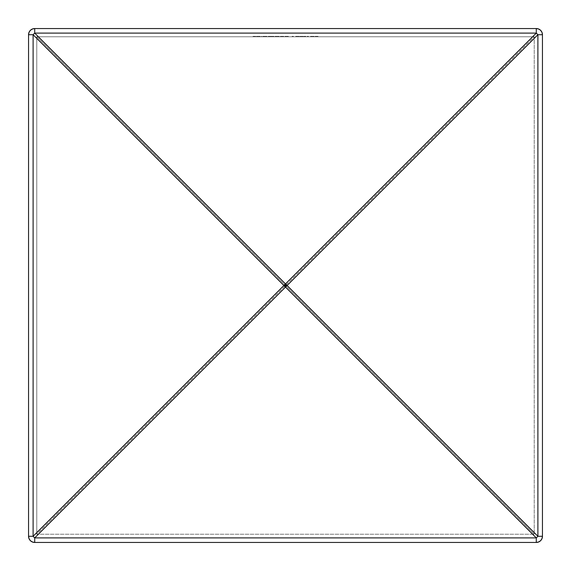 <?xml version="1.0" encoding="UTF-8"?>
<svg xmlns="http://www.w3.org/2000/svg" width="571" height="571" viewBox="0 0 571 571"><rect width="100%" height="100%" fill="white"/><g stroke="black" fill="none" stroke-linecap="round" stroke-linejoin="round"><path stroke-width="0.43" stroke-dasharray="2.85 2.14" d="M534.228 36.772L36.772 36.772L534.228 36.772L534.228 534.228L36.772 534.228L36.772 36.772L534.228 36.772L534.228 534.228L36.772 36.772L36.772 534.228L534.228 36.772L534.228 534.228L36.772 534.228L534.228 534.228L534.228 36.772L36.772 36.772L36.772 534.228L36.772 36.772L534.228 534.228L36.772 534.228L534.228 36.772M312.608 36.772L310.496 36.772L313.636 36.358L312.458 36.358L312.458 36.772L313.636 36.772L313.636 36.358L313.636 36.772L310.496 36.772L310.496 36.358L312.608 36.358L312.608 36.772M307.99 36.772L307.148 36.772L308.476 36.772L307.148 36.358L307.148 36.772L307.99 36.772L307.99 36.358L308.476 36.772L308.476 36.358L307.99 36.772M305.899 36.772L303.801 36.772L305.899 36.772L305.899 36.358L303.801 36.358L303.801 36.772L305.899 36.772L305.899 36.358L305.899 36.772L303.801 36.772L303.801 36.358L305.899 36.358L305.899 36.772M301.445 36.772L303.244 36.772L299.689 36.772L302.758 36.772L301.445 36.772L301.445 36.358L300.246 36.358L300.803 36.358L300.246 36.772L300.246 36.358L300.246 36.772L302.758 36.772L302.758 36.358L301.445 36.358L301.445 36.772M297.363 36.772L299.061 36.772L297.363 36.772L297.363 36.358L295.714 36.358L296.32 36.358L295.714 36.772L295.714 36.358L295.714 36.772L299.061 36.772L299.061 36.358L297.363 36.358L297.363 36.772L297.348 36.358L296.206 36.358L296.206 36.772L298.576 36.772L296.206 36.772L296.206 36.358L297.391 36.358L297.391 36.772L297.391 36.358L298.576 36.358L298.576 36.772L298.576 36.358L296.206 36.772L296.32 36.358L299.061 36.358L299.061 36.772L297.448 36.772L297.448 36.358L296.884 36.772L296.884 36.358L296.884 36.772L298.319 36.772L298.319 36.358L298.319 36.772L297.948 36.358L297.948 36.772L296.32 36.772L297.348 36.772M268.591 36.772L274.03 36.772L268.591 36.772L268.106 36.358L268.106 36.772L268.591 36.358L268.591 36.772L269.876 36.772L269.876 36.358L268.591 36.358L268.591 36.772L268.591 36.358L274.03 36.358L269.876 36.358L269.876 36.772L270.825 36.772L270.825 36.358L270.825 36.772L270.825 36.358L270.825 36.772L271.311 36.358L271.311 36.772L271.311 36.358L271.311 36.772L272.603 36.772L272.603 36.358L272.603 36.772L273.545 36.772L273.545 36.358L274.03 36.772L274.03 36.358L274.03 36.772L274.03 36.358L274.03 36.772L272.681 36.772L272.681 36.358L272.681 36.772L271.225 36.772L271.225 36.358L271.225 36.772L269.962 36.772L269.962 36.358L269.962 36.772L269.141 36.772L269.141 36.358L269.141 36.772L268.591 36.358L268.106 36.772L268.106 36.358L268.591 36.772M264.894 36.772L266.985 36.772L262.803 36.772L266.5 36.358L266.5 36.772L266.5 36.358L266.5 36.772L262.803 36.772L262.803 36.358L264.894 36.358L264.894 36.772L264.894 36.358L263.295 36.358L263.295 36.772L264.894 36.772L263.295 36.772L263.295 36.358L264.894 36.358L264.894 36.772L264.894 36.358L266.5 36.358L262.803 36.358L262.803 36.772L264.873 36.772L264.873 36.358L264.873 36.772L266.5 36.772L266.5 36.358L266.985 36.772L266.985 36.358L266.5 36.358L266.985 36.772L266.985 36.358L266.985 36.772L266.5 36.358L266.5 36.772L264.894 36.772L266.5 36.772L266.5 36.358L264.894 36.358L264.894 36.772L263.295 36.772L264.894 36.772M253.531 36.772L255.694 36.772L253.039 36.358L253.039 36.772L253.531 36.358L253.531 36.772L255.694 36.772L255.694 36.358L253.531 36.358L253.531 36.772L253.531 36.358L255.694 36.358L255.694 36.772L255.694 36.358L255.694 36.772L253.531 36.772L253.531 36.358L253.531 36.772L255.694 36.772L255.694 36.358L253.531 36.358L253.531 36.772M260.433 36.772L256.386 36.772L260.433 36.772L260.433 36.358L256.879 36.358L258.328 36.358L258.328 36.772L256.879 36.772L256.879 36.358L256.879 36.772L260.433 36.772L259.998 36.358L260.433 36.772M261.825 36.772L261.34 36.358L261.825 36.772M277.092 36.772L279.19 36.772L275.008 36.772L277.092 36.772L277.092 36.358L278.705 36.358L278.705 36.772L278.705 36.358L278.705 36.772L275.008 36.772L275.008 36.358L277.092 36.358L277.092 36.772L277.078 36.358L275.008 36.358L275.008 36.772L278.705 36.772L278.705 36.358L277.078 36.358L277.078 36.772M280.796 36.772L283.794 36.772L280.304 36.358L280.304 36.772L283.794 36.358L280.868 36.358L280.868 36.772L282.224 36.772L282.224 36.358L282.224 36.772L283.245 36.772L283.245 36.358L283.794 36.772L283.794 36.358L283.794 36.772L283.794 36.358L283.794 36.772L282.302 36.772L282.302 36.358L282.302 36.772L280.796 36.772L280.796 36.358L280.304 36.772L280.304 36.358L280.796 36.772M285.393 36.772L288.391 36.772L284.908 36.358L284.908 36.772L288.391 36.358L285.471 36.358L285.471 36.772L286.82 36.772L286.82 36.358L286.82 36.772L287.848 36.772L287.848 36.358L288.391 36.772L288.391 36.358L288.391 36.772L288.391 36.358L288.391 36.772L286.906 36.772L286.906 36.358L286.906 36.772L285.393 36.772L285.393 36.358L284.908 36.772L284.908 36.358L285.393 36.772M292.923 36.772L292.088 36.772L293.415 36.772L292.088 36.358L292.088 36.772L292.923 36.772L292.923 36.358L293.415 36.772L293.415 36.358L292.923 36.772M316.498 36.772L318.375 36.772L314.678 36.772L318.375 36.772L318.375 36.358L316.498 36.358L316.498 36.772L316.498 36.358L318.375 36.358L318.375 36.772L314.678 36.772L314.678 36.358L316.498 36.358L316.498 36.772L316.498 36.358L314.678 36.358L314.678 36.772L316.498 36.772L315.171 36.772L315.171 36.358L316.512 36.358L316.512 36.772L316.512 36.358L317.683 36.358L317.683 36.772L316.512 36.772L317.89 36.772L317.89 36.358L317.89 36.772L317.89 36.358L316.512 36.358L316.512 36.772L316.512 36.358L315.171 36.358L315.171 36.772L317.89 36.772L316.512 36.772M34.717 28.55L536.283 28.55L34.717 28.55A6.167 6.167 0 0 0 28.55 34.717L28.55 536.283L28.55 34.717M536.283 542.45L34.717 542.45L536.283 542.45A6.167 6.167 0 0 0 542.45 536.283L542.45 34.717L542.45 536.283M542.45 34.717A6.167 6.167 0 0 0 536.283 28.55M28.55 536.283A6.167 6.167 0 0 0 34.717 542.45M255.694 36.772L255.694 36.358L255.694 36.772L253.039 36.772L253.039 36.358L255.694 36.358L255.694 36.772M253.039 36.772L253.039 36.358L253.039 36.772M255.694 36.358L253.039 36.358L255.694 36.358M258.399 36.772L258.399 36.358L259.998 36.358L259.998 36.772L256.843 36.772L256.843 36.358L258.399 36.358L258.399 36.772L259.948 36.772L259.948 36.358L258.427 36.358L258.427 36.772L258.427 36.358L257.4 36.358L257.4 36.772L258.427 36.772L256.929 36.358L256.929 36.772L257.4 36.772L256.929 36.358L259.948 36.358L259.948 36.772L258.427 36.772M256.386 36.772L256.386 36.358L256.843 36.772L258.385 36.772L258.385 36.358L256.386 36.358L256.386 36.772M260.226 36.772L260.226 36.358L258.385 36.358L258.385 36.772L260.226 36.772L259.791 36.358L260.226 36.772M258.328 36.772L258.328 36.358L259.791 36.358L259.791 36.772L258.328 36.772M260.226 36.358L256.386 36.358L260.226 36.358M258.427 36.358L259.948 36.358L258.427 36.358M261.34 36.772L261.34 36.358L261.34 36.772M261.825 36.358L261.34 36.358L261.825 36.358M266.985 36.358L262.803 36.358L266.985 36.358M263.288 36.358L266.5 36.358L263.288 36.358M266.5 36.772L265.051 36.772L266.5 36.772M268.106 36.772L268.106 36.358L268.106 36.772M268.591 36.358L274.03 36.358L268.591 36.358M278.705 36.772L279.19 36.358L278.705 36.772L279.19 36.358L279.19 36.772L279.19 36.358L279.19 36.772L275.493 36.358L275.493 36.772L277.099 36.772L275.493 36.772L275.493 36.358L277.099 36.358L277.099 36.772L277.099 36.358L278.705 36.358L278.705 36.772L278.705 36.358L277.099 36.358L277.099 36.772L278.705 36.772M279.19 36.358L278.705 36.358L279.19 36.358M275.493 36.358L278.591 36.358L275.493 36.358M278.698 36.772L275.493 36.772L278.698 36.772M280.304 36.772L280.304 36.358L280.304 36.772M280.796 36.358L283.794 36.358L280.796 36.358M284.908 36.772L284.908 36.358L284.908 36.772M285.393 36.358L288.391 36.358L285.393 36.358M293.415 36.772L293.415 36.358L293.415 36.772L292.409 36.772L292.409 36.358L293.415 36.358L293.415 36.772M292.088 36.772L292.409 36.358L292.088 36.772M293.415 36.358L292.088 36.358L293.415 36.358M298.319 36.358L295.714 36.358L298.319 36.358M296.206 36.358L298.576 36.358L296.206 36.358M298.576 36.772L298.19 36.772L298.576 36.772M301.374 36.772L301.374 36.358L302.758 36.358L302.758 36.772L300.175 36.772L300.175 36.358L301.374 36.358L301.374 36.772M299.689 36.772L299.689 36.358L300.175 36.772L301.352 36.772L301.352 36.358L299.689 36.358L299.689 36.772M303.244 36.772L303.244 36.358L301.352 36.358L301.352 36.772L303.244 36.772L301.531 36.772L301.531 36.358L303.244 36.358L303.244 36.772M300.896 36.772L301.531 36.358L300.896 36.772M303.037 36.772L303.037 36.358L301.188 36.358L301.188 36.772L303.037 36.772L303.037 36.358L303.037 36.772L300.803 36.772L300.803 36.358L303.037 36.358L303.037 36.772M303.037 36.358L299.689 36.358L303.037 36.358M303.801 36.772L303.801 36.358L303.801 36.772M305.899 36.358L303.801 36.358L305.899 36.358M308.476 36.772L308.476 36.358L308.476 36.772L307.469 36.772L307.469 36.358L308.476 36.358L308.476 36.772M307.148 36.772L307.469 36.358L307.148 36.772M308.476 36.358L307.148 36.358L308.476 36.358M314.193 36.772L314.193 36.358L310.496 36.358L310.496 36.772L314.193 36.772L314.193 36.358L314.193 36.772L311.659 36.772L311.659 36.358L314.193 36.358L314.193 36.772M313.022 36.772L313.022 36.358L311.659 36.358L311.659 36.772L314.121 36.772L314.121 36.358L313.022 36.358L313.022 36.772M312.48 36.772L312.48 36.358L314.121 36.358L314.121 36.772L310.71 36.772L310.71 36.358L312.48 36.358L312.48 36.772M311.195 36.772L310.71 36.358L310.71 36.772L312.458 36.772L312.458 36.358L311.195 36.358L311.195 36.772M310.71 36.358L314.193 36.358L310.71 36.358"/><path stroke-width="0.86" d="M536.283 28.55L34.717 28.55L32.354 29.021L30.356 30.356L29.021 32.354L28.55 34.717L28.55 536.283L33.104 536.283L33.104 34.717L28.55 34.717L28.55 536.283L29.021 538.646L30.356 540.644L32.354 541.979L34.717 542.45L536.283 542.45L538.646 541.979L540.644 540.644L541.979 538.646L542.45 536.283L542.45 34.717L537.896 34.717L537.896 536.283L287.113 285.5L537.896 34.717L537.896 536.283L542.45 536.283L542.45 34.717L541.979 32.354L540.644 30.356L538.646 29.021L536.283 28.55L34.717 28.55L34.717 33.104L285.5 283.887L536.283 33.104L34.717 33.104L536.283 33.104L536.283 28.55A6.167 6.167 0 0 1 542.45 34.717A6.167 6.167 0 0 0 536.283 28.55L536.283 33.104L537.896 34.717L542.45 34.717M34.717 542.45L34.717 537.896L285.5 287.113L536.283 537.896L34.717 537.896L33.896 537.104L33.104 536.283L283.887 285.5L33.104 34.717L33.104 536.283L28.55 536.283C28.914 540.03 30.97 542.086 34.717 542.45L536.283 542.45L536.283 537.896L34.717 537.896L34.717 542.45A6.167 6.167 0 0 1 28.55 536.283M28.55 34.717A6.167 6.167 0 0 1 34.717 28.55C30.97 28.914 28.914 30.97 28.55 34.717L33.104 34.717L283.887 285.5L33.104 536.283A6.167 1.156 45 0 0 34.717 537.896L285.5 287.113L536.283 537.896L536.283 542.45C540.03 542.086 542.086 540.03 542.45 536.283A6.167 6.167 0 0 1 536.283 542.45M537.104 537.104L536.283 537.896A6.167 1.156 -45 0 0 537.896 536.283L537.104 537.104M542.45 536.283L537.896 536.283L287.113 285.5A6.167 1.156 135 0 1 285.5 287.113L537.896 34.717A6.167 1.156 -135 0 0 536.283 33.104L285.5 283.887A6.167 1.156 45 0 1 287.113 285.5L285.5 285.5L285.5 287.113A6.167 1.156 -135 0 1 283.887 285.5L285.5 287.113L285.5 285.5L287.113 285.5L285.5 283.887L285.5 285.5L283.887 285.5L285.5 285.5L285.5 283.887L283.887 285.5A6.167 1.156 -45 0 1 285.5 283.887L34.717 33.104A6.167 1.156 135 0 0 33.104 34.717L34.717 33.104L34.717 28.55"/></g></svg>
